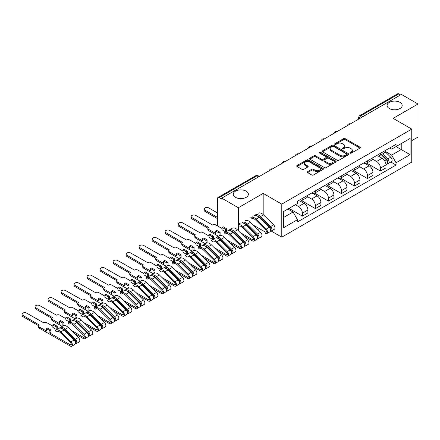 <?xml version="1.0" encoding="UTF-8"?>
<svg xmlns="http://www.w3.org/2000/svg" width="440" height="440" viewBox="0 0 440 440"><rect width="100%" height="100%" fill="white"/><g stroke="black" fill="none" stroke-linecap="round" stroke-linejoin="round"><path stroke-width="0.66" d="M350.125 153.142A0.808 0.468 0 0 0 351.274 153.142L359.97 148.121A1.161 0.671 0 0 0 360.311 147.648A1.161 0.671 0 0 0 359.97 147.174L345.235 138.666A1.161 0.671 0 0 0 343.596 138.666L334.895 143.693A0.808 0.468 0 0 0 334.659 144.023A0.808 0.468 0 0 0 334.895 144.353A0.808 0.468 0 0 0 336.045 144.353L337.172 143.704A3.707 2.14 0 0 1 342.408 143.704L343.64 144.413A3.707 2.14 0 0 1 344.724 145.926A3.707 2.14 0 0 1 343.64 147.439L342.513 148.088A0.808 0.468 0 0 0 342.276 148.418A0.808 0.468 0 0 0 342.513 148.748A0.808 0.468 0 0 0 343.657 148.748L344.784 148.099A3.707 2.14 0 0 1 350.026 148.099L351.252 148.808A3.707 2.14 0 0 1 352.336 150.321A3.707 2.14 0 0 1 351.252 151.833L350.125 152.482A0.808 0.468 0 0 0 349.888 152.812A0.808 0.468 0 0 0 350.125 153.142L350.125 152.482M246.169 191.174A7.552 4.356 0 0 0 237.947 190.229A7.552 4.356 0 0 0 233.282 194.255A7.552 4.356 0 0 0 235.494 197.34A7.552 4.356 0 0 0 243.722 198.286A7.552 4.356 0 0 0 248.386 194.255A7.552 4.356 0 0 0 246.169 191.174M399.982 102.372A7.552 4.356 0 0 0 391.754 101.425A7.552 4.356 0 0 0 387.096 105.457A7.552 4.356 0 0 0 389.307 108.537A7.552 4.356 0 0 0 397.535 109.483A7.552 4.356 0 0 0 402.193 105.457A7.552 4.356 0 0 0 399.982 102.372M307.654 171.661A1.161 0.671 0 0 0 307.312 172.134A1.161 0.671 0 0 0 307.654 172.607L311.79 174.994A1.161 0.671 0 0 0 313.429 174.994L323.087 169.416A1.161 0.671 0 0 0 323.428 168.944A1.161 0.671 0 0 0 323.087 168.471L308.352 159.962A1.161 0.671 0 0 0 306.713 159.962L297.05 165.539A1.161 0.671 0 0 0 296.714 166.012A1.161 0.671 0 0 0 297.05 166.485L302.043 169.373A1.161 0.671 0 0 0 303.683 169.373L307.819 166.986A1.161 0.671 0 0 0 308.159 166.513A1.161 0.671 0 0 0 307.819 166.04L305.344 164.61A3.097 1.788 0 0 1 304.436 163.345A3.097 1.788 0 0 1 306.345 161.689A3.097 1.788 0 0 1 309.722 162.08L319.423 167.679A3.097 1.788 0 0 1 320.331 168.944A3.097 1.788 0 0 1 318.417 170.599A3.097 1.788 0 0 1 315.046 170.209L313.429 169.274A1.161 0.671 0 0 0 311.79 169.274L307.654 171.661L307.654 172.607M281.787 204.127L263.186 193.391L238.332 207.74L221.733 198.16L401.401 94.43L418 104.011L393.146 118.36L411.747 129.102L281.787 204.127L281.787 237.166L411.747 162.135L411.747 129.102M337.249 160.292A1.161 0.671 0 0 0 338.888 160.292L348.552 154.715A1.161 0.671 0 0 0 348.887 154.242A1.161 0.671 0 0 0 348.552 153.769L333.812 145.261A1.161 0.671 0 0 0 332.178 145.261L322.514 150.843A1.161 0.671 0 0 0 322.173 151.311A1.161 0.671 0 0 0 322.514 151.784L337.249 160.292M320.012 153.318A0.808 0.468 0 0 1 320.837 153.434L320.837 152.471L335.819 161.123A1.161 0.671 0 0 1 336.16 161.596A1.161 0.671 0 0 1 335.819 162.069L326.156 167.646A1.161 0.671 0 0 1 324.522 167.646L309.782 159.137L313.918 156.767L313.918 155.804L309.782 158.191A1.161 0.671 0 0 0 309.441 158.664A1.161 0.671 0 0 0 309.782 159.137L309.782 158.191M313.918 156.767A1.161 0.671 0 0 1 315.557 156.767L315.557 155.804A1.161 0.671 0 0 0 313.918 155.804M315.557 155.804L321.53 159.253A1.161 0.671 0 0 0 323.169 159.253L325.914 157.669A1.161 0.671 0 0 0 326.249 157.196A1.161 0.671 0 0 0 325.914 156.728L319.688 153.131A0.808 0.468 0 0 1 319.451 152.801A0.808 0.468 0 0 1 319.952 152.372A0.808 0.468 0 0 1 320.837 152.471M411.747 140.657L418 137.049L418 104.011M271.205 231.055L281.787 237.166M244.756 237.066L245.295 236.759M257.769 229.554L258.308 229.246M221.733 198.16L221.733 199.122L219.148 197.626A2.36 1.364 -120 0 0 217.965 197.511A2.36 1.364 -120 0 0 217.476 198.594L217.476 225.847A2.36 1.364 -120 0 0 217.481 225.896M238.332 207.74L238.332 230.725M238.332 236.753L238.332 237.639M362.78 116.721L361.031 115.715A2.36 1.364 60 0 0 359.849 115.594L397.634 93.781A2.36 1.364 60 0 1 398.816 93.896L361.031 115.715A2.36 1.364 120 0 0 359.359 118.602L359.359 118.696M400.565 94.908L398.816 93.896M380.463 153.323A5.428 3.135 60 0 1 379.341 155.76L384.846 152.581A5.428 3.135 -120 0 0 385.968 150.145M372.653 159.165L376.629 161.464A5.428 3.135 60 0 1 380.463 168.107L385.968 164.929A5.428 3.135 -120 0 0 382.135 158.285L378.191 156.007M385.968 164.929L385.968 167.865L380.463 171.045L366.663 163.081M379.341 155.76A5.428 3.135 60 0 1 376.668 155.513M380.463 168.107L380.463 171.045M367.45 160.837A5.428 3.135 60 0 1 366.327 163.273L371.833 160.094A5.428 3.135 -120 0 0 372.955 157.657M353.65 170.588L367.455 178.558L372.955 175.379L372.955 172.441A5.428 3.135 -120 0 0 369.122 165.798L365.178 163.521M366.327 163.273A5.428 3.135 60 0 1 363.66 163.026M359.639 166.678L363.616 168.977A5.428 3.135 60 0 1 367.455 175.621L367.455 178.558M354.442 168.35A5.428 3.135 60 0 1 353.315 170.786L358.82 167.607A5.428 3.135 -120 0 0 359.948 165.171M340.643 178.101L354.442 186.071L359.948 182.892L359.948 179.955A5.428 3.135 -120 0 0 356.109 173.311L352.171 171.034M353.315 170.786A5.428 3.135 60 0 1 350.647 170.538M346.627 174.191L350.603 176.49A5.428 3.135 60 0 1 354.442 183.134L354.442 186.071M341.429 175.863A5.428 3.135 60 0 1 340.302 178.299L345.807 175.12A5.428 3.135 -120 0 0 346.935 172.684M327.63 185.614L341.429 193.584L346.935 190.405L346.935 187.468A5.428 3.135 -120 0 0 343.096 180.823L339.158 178.547M340.302 178.299A5.428 3.135 60 0 1 337.634 178.052M333.614 181.704L337.59 184.003A5.428 3.135 60 0 1 341.429 190.647L341.429 193.584M328.416 183.376A5.428 3.135 60 0 1 327.294 185.812L332.8 182.633A5.428 3.135 -120 0 0 333.922 180.197M314.617 193.127L328.416 201.097L333.922 197.918L333.922 194.981A5.428 3.135 -120 0 0 330.083 188.337L326.145 186.06M327.294 185.812A5.428 3.135 60 0 1 324.621 185.565M320.601 189.216L324.577 191.51A5.428 3.135 60 0 1 328.416 198.16L328.416 201.097M315.403 190.889A5.428 3.135 60 0 1 314.281 193.32L319.786 190.146A5.428 3.135 -120 0 0 320.909 187.71M301.604 200.64L315.403 208.61L320.909 205.431L320.909 202.494A5.428 3.135 -120 0 0 317.07 195.844L313.132 193.573M314.281 193.32A5.428 3.135 60 0 1 311.608 193.078M307.593 196.73L311.564 199.023A5.428 3.135 60 0 1 315.403 205.673L315.403 208.61M302.39 198.402A5.428 3.135 60 0 1 301.268 200.833L306.774 197.659A5.428 3.135 -120 0 0 307.895 195.222M289.003 208.389L302.39 216.123L307.895 212.944L307.895 210.007A5.428 3.135 -120 0 0 304.062 203.357L300.118 201.086M301.268 200.833A5.428 3.135 60 0 1 298.595 200.59M295.383 204.71L298.557 206.536A5.428 3.135 60 0 1 302.39 213.186L302.39 216.123M389.681 148L391.644 149.132L410.075 138.49L401.236 143.594L401.236 149.567L391.644 155.106L385.666 151.652M283.459 217.564L293.051 212.025L297.468 219.687L283.459 227.777L283.459 211.596L297.468 203.506L297.468 201.24L396.061 144.32L396.061 146.581L410.075 154.671L396.061 162.762L391.644 155.106M410.075 138.49L410.075 154.671M297.468 219.687L297.468 221.947L396.061 165.028L396.061 162.762M263.186 193.391L263.186 214.561M263.186 220.572L263.186 221.463M293.051 212.025L287.875 209.044M390.836 162.008L396.061 165.028M350.449 153.257L351.252 152.796A3.707 2.14 0 0 0 352.336 151.283L352.336 150.321M344.724 145.926L344.724 146.889A3.707 2.14 0 0 1 343.64 148.401L342.837 148.863M359.959 148.132L345.235 139.634A1.161 0.671 0 0 0 343.596 139.634L335.22 144.469M348.535 154.726L333.812 146.223A1.161 0.671 0 0 0 332.178 146.223L322.531 151.795M346.506 154.572A0.808 0.468 0 0 0 346.742 154.242A0.808 0.468 0 0 0 346.506 153.912L333.57 146.443A0.808 0.468 0 0 0 332.42 146.443L331.232 147.131A3.707 2.14 0 0 0 330.149 148.643A3.707 2.14 0 0 0 331.232 150.156L340.076 155.26A3.707 2.14 0 0 0 345.318 155.26L346.506 154.572L346.506 155.54A0.808 0.468 0 0 0 346.742 155.205L346.742 154.242M330.149 148.643L330.149 149.606A3.707 2.14 0 0 0 331.232 151.118L331.232 150.156M346.506 155.54L345.318 156.222A3.707 2.14 0 0 1 340.076 156.222L331.232 151.118M315.557 156.767L321.53 160.215A1.161 0.671 0 0 0 323.169 160.215L325.914 158.637A1.161 0.671 0 0 0 326.249 158.163L326.249 157.196M320.837 153.434L335.803 162.074M327.734 162.833A3.097 1.788 0 0 0 331.111 163.224A3.097 1.788 0 0 0 333.02 161.568A3.097 1.788 0 0 0 332.112 160.309L328.697 158.334A1.161 0.671 0 0 0 327.058 158.334L324.313 159.918A1.161 0.671 0 0 0 323.978 160.391A1.161 0.671 0 0 0 324.313 160.864L327.734 162.833L327.734 163.796A3.097 1.788 0 0 0 331.111 164.186A3.097 1.788 0 0 0 333.02 162.536L333.02 161.568M323.978 160.391L323.978 161.354A1.161 0.671 0 0 0 324.313 161.827L324.313 160.864M327.734 163.796L324.313 161.827M320.331 168.944L320.331 169.906A3.097 1.788 0 0 1 318.417 171.562A3.097 1.788 0 0 1 315.046 171.171L313.429 170.236A1.161 0.671 0 0 0 311.79 170.236L307.67 172.618M304.436 163.345L304.436 164.307A3.097 1.788 0 0 0 305.344 165.572L305.344 164.61M307.819 166.04L307.819 166.986L305.344 165.572M323.07 169.428L308.352 160.924A1.161 0.671 0 0 0 306.713 160.924L297.066 166.496L297.05 165.539M381.167 154.704L386.293 159.764A2.948 1.705 60 0 1 387.068 164.186L385.968 164.819M382.19 155.716L384.362 156.97M381.733 154.38L387.349 159.918A1.413 0.82 60 0 1 387.723 162.036A1.413 0.82 60 0 1 387.591 162.09M382.586 153.89L387.712 158.945A2.948 1.705 60 0 1 388.487 163.367A2.948 1.705 60 0 1 387.596 163.46M385.451 152.02L390.715 157.212A2.948 1.705 60 0 1 391.49 161.634L388.487 163.367M253.193 225.038L265.48 232.133A1.413 0.82 -120 0 0 266.189 232.205A1.413 0.82 -120 0 0 265.815 230.082L255.695 220.099A5.544 3.201 -120 0 0 251.614 218.806M253.853 215.749A7.079 4.087 60 0 1 259.061 217.393L269.181 227.376A2.948 1.705 60 0 1 269.957 231.798L266.954 233.53A2.948 1.705 60 0 1 265.48 233.387M250.85 217.481A7.079 4.087 60 0 1 256.058 219.126L266.178 229.108A2.948 1.705 60 0 1 266.954 233.53M245.047 220.336L245.487 220.589M252.466 216.051L252.901 216.299M265.078 223.328L267.251 224.582M217.476 200.822A2.712 1.568 -0 0 0 217.184 201.531A2.712 1.568 -0 0 0 217.476 202.24M257.219 216.002A5.544 3.201 60 0 1 260.117 217.547L270.237 227.53A1.413 0.82 60 0 1 270.611 229.653A1.413 0.82 60 0 1 270.479 229.702M255.272 214.929A7.079 4.087 60 0 1 260.48 216.573L270.6 226.556A2.948 1.705 60 0 1 271.376 230.978A2.948 1.705 60 0 1 270.485 231.072M258.274 213.197A7.079 4.087 60 0 1 263.483 214.841L273.603 224.823A2.948 1.705 60 0 1 274.379 229.246L271.376 230.978M217.476 203.489A2.712 1.568 180 0 1 217.184 202.78L217.184 201.531M240.18 232.551L252.466 239.646A1.413 0.82 -120 0 0 253.176 239.718A1.413 0.82 -120 0 0 252.802 237.595L242.688 227.612A5.544 3.201 -120 0 0 238.601 226.32M240.84 223.262A7.079 4.087 60 0 1 246.048 224.906L256.168 234.889A2.948 1.705 60 0 1 256.949 239.311L253.946 241.043A2.948 1.705 60 0 1 252.466 240.9L243.238 235.571M238.332 224.78A7.079 4.087 60 0 1 243.045 226.639L253.165 236.621A2.948 1.705 60 0 1 253.946 241.043M239.459 223.559L239.888 223.812M252.065 230.841L254.238 232.095M217.476 212.944L208.802 207.933A2.712 1.568 -0 0 0 205.849 207.592A2.712 1.568 -0 0 0 204.171 209.044A2.712 1.568 -0 0 0 204.969 210.149L217.476 217.371M244.206 223.514A5.544 3.201 60 0 1 247.104 225.06L257.224 235.043A1.413 0.82 60 0 1 257.598 237.166A1.413 0.82 60 0 1 257.466 237.215M242.259 222.442A7.079 4.087 60 0 1 247.467 224.087L257.587 234.069A2.948 1.705 60 0 1 258.363 238.491A2.948 1.705 60 0 1 257.471 238.585M245.262 220.704A7.079 4.087 60 0 1 250.47 222.354L260.59 232.337A2.948 1.705 60 0 1 261.365 236.759L258.363 238.491M217.476 218.625L204.969 211.404A2.712 1.568 180 0 1 204.171 210.293L204.171 209.044M222.024 228.52L215.936 225.005A2.36 1.364 -0 0 0 212.597 225.005L195.789 215.446A2.712 1.568 -0 0 0 192.836 215.105A2.712 1.568 -0 0 0 191.158 216.557A2.712 1.568 -0 0 0 191.956 217.663L208.511 227.365A2.36 1.364 -0 0 0 207.818 228.327A2.36 1.364 -0 0 0 208.511 229.29L215.683 233.431L215.683 231.028L219.021 232.953L219.021 235.362L220.105 234.735L220.105 232.326L216.772 230.401L215.683 231.028M222.024 227.365L225.363 229.29L226.446 228.668L223.108 226.738L222.024 227.365L222.024 229.774L225.363 231.698L226.446 231.072L226.875 231.319M227.167 240.064L239.459 247.159A1.413 0.82 -120 0 0 240.163 247.231A1.413 0.82 -120 0 0 239.789 245.108L229.674 235.125A5.544 3.201 -120 0 0 225.594 233.833A5.544 3.201 -120 0 0 225.291 234.047L224.444 232.777A7.079 4.087 60 0 1 224.823 232.507A7.079 4.087 60 0 1 230.038 234.152L240.152 244.134A2.948 1.705 60 0 1 240.933 248.556A2.948 1.705 60 0 1 239.459 248.413L230.225 243.084M225.929 233.684L225.291 234.047M224.823 232.507L227.827 230.769A7.079 4.087 60 0 1 233.035 232.419L243.155 242.402A2.948 1.705 60 0 1 243.936 246.824L240.933 248.556M219.021 235.362L219.466 235.615M239.052 238.354L241.225 239.608M231.193 231.028A5.544 3.201 60 0 1 234.091 232.573L244.211 242.556A1.413 0.82 60 0 1 244.585 244.679A1.413 0.82 60 0 1 244.459 244.728M229.009 230.445L228.866 230.225A7.079 4.087 60 0 1 229.246 229.955A7.079 4.087 60 0 1 234.454 231.6L244.574 241.582A2.948 1.705 60 0 1 245.355 246.004A2.948 1.705 60 0 1 244.464 246.098M229.246 229.955L232.249 228.217A7.079 4.087 60 0 1 237.457 229.867L247.577 239.85A2.948 1.705 60 0 1 248.353 244.272L245.355 246.004M218.367 236.236L208.511 230.544A2.36 1.364 180 0 1 207.818 229.581L207.818 228.327M207.856 228.096L191.956 218.917A2.712 1.568 180 0 1 191.158 217.806L191.158 216.557M226.446 228.668L226.446 231.072M225.363 229.29L225.363 231.698M219.021 232.953L220.105 232.326M209.011 236.032L202.923 232.518A2.36 1.364 -0 0 0 199.584 232.518L182.776 222.959A2.712 1.568 -0 0 0 179.823 222.618A2.712 1.568 -0 0 0 178.145 224.065A2.712 1.568 -0 0 0 178.943 225.176L195.498 234.878A2.36 1.364 -0 0 0 194.81 235.84A2.36 1.364 -0 0 0 195.498 236.803L202.675 240.944L202.675 238.541L206.008 240.466L206.008 242.875L207.091 242.248L207.091 239.839L203.759 237.914L202.675 238.541M209.011 234.878L212.35 236.803L213.433 236.181L210.095 234.251L209.011 234.878L209.011 237.287L212.35 239.212L213.433 238.585L213.862 238.832M214.154 247.577L226.446 254.672A1.413 0.82 -120 0 0 227.15 254.744A1.413 0.82 -120 0 0 226.782 252.621L216.662 242.638A5.544 3.201 -120 0 0 212.581 241.346A5.544 3.201 -120 0 0 212.278 241.56L211.431 240.29A7.079 4.087 60 0 1 211.811 240.02A7.079 4.087 60 0 1 217.025 241.665L227.139 251.647A2.948 1.705 60 0 1 227.92 256.069A2.948 1.705 60 0 1 226.446 255.921L217.212 250.591M212.916 241.191L212.278 241.56M211.811 240.02L214.814 238.282A7.079 4.087 60 0 1 220.028 239.932L230.142 249.915A2.948 1.705 60 0 1 230.923 254.337L227.92 256.069M206.008 242.875L206.454 243.128M226.039 245.867L228.212 247.121M218.185 238.541A5.544 3.201 60 0 1 221.084 240.086L231.198 250.069A1.413 0.82 60 0 1 231.572 252.186A1.413 0.82 60 0 1 231.446 252.241M215.996 237.952L215.853 237.738A7.079 4.087 60 0 1 216.233 237.463A7.079 4.087 60 0 1 221.441 239.113L231.561 249.095A2.948 1.705 60 0 1 232.342 253.517A2.948 1.705 60 0 1 231.451 253.611M216.233 237.463L219.236 235.73A7.079 4.087 60 0 1 224.444 237.38L234.564 247.363A2.948 1.705 60 0 1 235.345 251.785L232.342 253.517M205.354 243.744L195.498 238.056A2.36 1.364 180 0 1 194.81 237.094L194.81 235.84M194.843 235.609L178.943 226.424A2.712 1.568 180 0 1 178.145 225.319L178.145 224.065M213.433 236.181L213.433 238.585M212.35 236.803L212.35 239.212M206.008 240.466L207.091 239.839M195.998 243.546L189.91 240.031A2.36 1.364 -0 0 0 186.577 240.031L169.769 230.472A2.712 1.568 -0 0 0 166.81 230.131A2.712 1.568 -0 0 0 165.132 231.578A2.712 1.568 -0 0 0 165.93 232.689L182.485 242.391A2.36 1.364 -0 0 0 181.797 243.353A2.36 1.364 -0 0 0 182.485 244.316L189.662 248.457L189.662 246.048L192.995 247.979L192.995 250.388L194.079 249.761L194.079 247.352L190.746 245.427L189.662 246.048M195.998 242.391L199.337 244.316L200.42 243.689L197.082 241.764L195.998 242.391L195.998 244.799L199.337 246.725L200.42 246.098L200.849 246.345M201.141 255.09L213.433 262.185A1.413 0.82 -120 0 0 214.143 262.251A1.413 0.82 -120 0 0 213.769 260.134L203.649 250.151A5.544 3.201 -120 0 0 199.568 248.859A5.544 3.201 -120 0 0 199.265 249.073L198.418 247.803A7.079 4.087 60 0 1 198.798 247.528A7.079 4.087 60 0 1 204.012 249.178L214.132 259.16A2.948 1.705 60 0 1 214.907 263.582A2.948 1.705 60 0 1 213.433 263.434L204.204 258.104M199.903 248.705L199.265 249.073M198.798 247.528L201.801 245.795A7.079 4.087 60 0 1 207.014 247.445L217.135 257.428A2.948 1.705 60 0 1 217.91 261.85L214.907 263.582M192.995 250.388L193.441 250.641M213.026 253.38L215.198 254.634M205.172 246.054A5.544 3.201 60 0 1 208.071 247.599L218.185 257.582A1.413 0.82 60 0 1 218.559 259.699A1.413 0.82 60 0 1 218.433 259.754M202.983 245.465L202.84 245.251A7.079 4.087 60 0 1 203.22 244.976A7.079 4.087 60 0 1 208.434 246.626L218.548 256.608A2.948 1.705 60 0 1 219.329 261.03A2.948 1.705 60 0 1 218.438 261.124M203.22 244.976L206.222 243.243A7.079 4.087 60 0 1 211.437 244.893L221.551 254.876A2.948 1.705 60 0 1 222.332 259.298L219.329 261.03M192.34 251.257L182.485 245.57A2.36 1.364 180 0 1 181.797 244.607L181.797 243.353M181.83 243.122L165.93 233.937A2.712 1.568 180 0 1 165.132 232.832L165.132 231.578M200.42 243.689L200.42 246.098M199.337 244.316L199.337 246.725M192.995 247.979L194.079 247.352M182.985 251.059L176.897 247.544A2.36 1.364 -0 0 0 173.564 247.544L156.756 237.985A2.712 1.568 -0 0 0 153.797 237.644A2.712 1.568 -0 0 0 152.125 239.091A2.712 1.568 -0 0 0 152.916 240.202L169.477 249.904A2.36 1.364 -0 0 0 168.784 250.866A2.36 1.364 -0 0 0 169.477 251.829L176.649 255.97L176.649 253.561L179.982 255.492L179.982 257.895L181.071 257.274L181.071 254.865L177.733 252.94L176.649 253.561M182.985 249.904L186.323 251.829L187.407 251.202L184.074 249.277L182.985 249.904L182.985 252.313L186.323 254.238L187.407 253.611L187.836 253.858M188.128 262.598L200.42 269.698A1.413 0.82 -120 0 0 201.13 269.764A1.413 0.82 -120 0 0 200.756 267.647L190.636 257.664A5.544 3.201 -120 0 0 186.555 256.372A5.544 3.201 -120 0 0 186.257 256.586L185.405 255.316A7.079 4.087 60 0 1 185.79 255.041A7.079 4.087 60 0 1 190.999 256.69L201.119 266.673A2.948 1.705 60 0 1 201.894 271.095A2.948 1.705 60 0 1 200.42 270.947L191.191 265.617M186.89 256.218L186.257 256.586M185.79 255.041L188.793 253.308A7.079 4.087 60 0 1 194.002 254.958L204.122 264.94A2.948 1.705 60 0 1 204.897 269.363L201.894 271.095M179.982 257.895L180.428 258.154M200.019 260.893L202.191 262.147M192.159 253.567A5.544 3.201 60 0 1 195.058 255.107L205.178 265.089A1.413 0.82 60 0 1 205.552 267.212A1.413 0.82 60 0 1 205.42 267.267M189.97 252.978L189.827 252.764A7.079 4.087 60 0 1 190.207 252.489A7.079 4.087 60 0 1 195.421 254.139L205.535 264.121A2.948 1.705 60 0 1 206.316 268.543A2.948 1.705 60 0 1 205.425 268.637M190.207 252.489L193.21 250.756A7.079 4.087 60 0 1 198.424 252.406L208.538 262.389A2.948 1.705 60 0 1 209.319 266.811L206.316 268.543M179.328 258.77L169.477 253.083A2.36 1.364 180 0 1 168.784 252.12L168.784 250.866M168.817 250.635L152.916 241.45A2.712 1.568 180 0 1 152.125 240.345L152.125 239.091M187.407 251.202L187.407 253.611M186.323 251.829L186.323 254.238M179.982 255.492L181.071 254.865M169.978 258.572L163.884 255.057A2.36 1.364 -0 0 0 160.551 255.057L143.743 245.498A2.712 1.568 -0 0 0 140.784 245.157A2.712 1.568 -0 0 0 139.112 246.604A2.712 1.568 -0 0 0 139.904 247.715L156.464 257.416A2.36 1.364 -0 0 0 155.771 258.379A2.36 1.364 -0 0 0 156.464 259.341L163.636 263.483L163.636 261.074L166.975 263.005L166.975 265.408L168.058 264.787L168.058 262.378L164.72 260.453L163.636 261.074M169.978 257.416L173.311 259.341L174.394 258.714L171.061 256.79L169.978 257.416L169.978 259.826L173.311 261.751L174.394 261.124L174.823 261.371M175.114 270.111L187.407 277.211A1.413 0.82 -120 0 0 188.117 277.277A1.413 0.82 -120 0 0 187.743 275.154L177.623 265.172A5.544 3.201 -120 0 0 173.541 263.885A5.544 3.201 -120 0 0 173.245 264.099L172.392 262.829A7.079 4.087 60 0 1 172.777 262.554A7.079 4.087 60 0 1 177.986 264.204L188.106 274.186A2.948 1.705 60 0 1 188.881 278.608A2.948 1.705 60 0 1 187.407 278.46L178.178 273.13M173.877 263.731L173.245 264.099M172.777 262.554L175.78 260.821A7.079 4.087 60 0 1 180.989 262.471L191.109 272.454A2.948 1.705 60 0 1 191.884 276.876L188.881 278.608M166.975 265.408L167.415 265.666M187.006 268.406L189.178 269.66M179.146 261.074A5.544 3.201 60 0 1 182.045 262.62L192.165 272.602A1.413 0.82 60 0 1 192.538 274.725A1.413 0.82 60 0 1 192.406 274.78M176.957 260.491L176.814 260.277A7.079 4.087 60 0 1 177.194 260.002A7.079 4.087 60 0 1 182.407 261.652L192.528 271.634A2.948 1.705 60 0 1 193.303 276.056A2.948 1.705 60 0 1 192.412 276.149M177.194 260.002L180.197 258.269A7.079 4.087 60 0 1 185.411 259.919L195.531 269.902A2.948 1.705 60 0 1 196.306 274.318L193.303 276.056M166.315 266.283L156.464 260.596A2.36 1.364 180 0 1 155.771 259.633L155.771 258.379M155.804 258.143L139.904 248.963A2.712 1.568 180 0 1 139.112 247.858L139.112 246.604M174.394 258.714L174.394 261.124M173.311 259.341L173.311 261.751M166.975 263.005L168.058 262.378M156.965 266.085L150.876 262.57A2.36 1.364 -0 0 0 147.538 262.57L130.73 253.011A2.712 1.568 -0 0 0 127.771 252.67A2.712 1.568 -0 0 0 126.099 254.117A2.712 1.568 -0 0 0 126.891 255.222L143.451 264.93A2.36 1.364 -0 0 0 142.758 265.892A2.36 1.364 -0 0 0 143.451 266.855L150.623 270.996L150.623 268.587L153.962 270.512L153.962 272.921L155.045 272.294L155.045 269.891L151.707 267.96L150.623 268.587M156.965 264.93L160.298 266.855L161.381 266.228L158.048 264.303L156.965 264.93L156.965 267.339L160.298 269.264L161.381 268.637L161.81 268.884M162.107 277.624L174.394 284.719A1.413 0.82 -120 0 0 175.104 284.79A1.413 0.82 -120 0 0 174.73 282.667L164.61 272.685A5.544 3.201 -120 0 0 160.529 271.398A5.544 3.201 -120 0 0 160.232 271.612L159.379 270.341A7.079 4.087 60 0 1 159.764 270.067A7.079 4.087 60 0 1 164.972 271.716L175.093 281.699A2.948 1.705 60 0 1 175.868 286.121A2.948 1.705 60 0 1 174.394 285.973L165.165 280.643M160.864 271.244L160.232 271.612M159.764 270.067L162.767 268.334A7.079 4.087 60 0 1 167.976 269.984L178.096 279.966A2.948 1.705 60 0 1 178.871 284.383L175.868 286.121M153.962 272.921L154.402 273.18M173.993 275.913L176.165 277.173M166.133 268.587A5.544 3.201 60 0 1 169.031 270.132L179.152 280.115A1.413 0.82 60 0 1 179.526 282.238A1.413 0.82 60 0 1 179.394 282.288M163.944 268.004L163.801 267.79A7.079 4.087 60 0 1 164.186 267.514A7.079 4.087 60 0 1 169.395 269.165L179.514 279.147A2.948 1.705 60 0 1 180.29 283.569A2.948 1.705 60 0 1 179.399 283.663M164.186 267.514L167.189 265.782A7.079 4.087 60 0 1 172.398 267.432L182.518 277.415A2.948 1.705 60 0 1 183.293 281.831L180.29 283.569M153.307 273.796L143.451 268.109A2.36 1.364 180 0 1 142.758 267.146L142.758 265.892M142.797 265.656L126.891 256.476A2.712 1.568 180 0 1 126.099 255.371L126.099 254.117M161.381 266.228L161.381 268.637M160.298 266.855L160.298 269.264M153.962 270.512L155.045 269.891M143.952 273.598L137.863 270.083A2.36 1.364 -0 0 0 134.525 270.083L117.717 260.524A2.712 1.568 -0 0 0 114.763 260.183A2.712 1.568 -0 0 0 113.086 261.63A2.712 1.568 -0 0 0 113.883 262.735L130.438 272.443A2.36 1.364 -0 0 0 129.745 273.405A2.36 1.364 -0 0 0 130.438 274.368L137.61 278.509L137.61 276.1L140.948 278.025L140.948 280.434L142.032 279.807L142.032 277.404L138.694 275.473L137.61 276.1M143.952 272.443L147.285 274.368L148.374 273.74L145.035 271.815L143.952 272.443L143.952 274.852L147.285 276.777L148.374 276.149L148.803 276.397M149.094 285.137L161.381 292.232A1.413 0.82 -120 0 0 162.09 292.303A1.413 0.82 -120 0 0 161.716 290.18L151.597 280.197A5.544 3.201 -120 0 0 147.516 278.911A5.544 3.201 -120 0 0 147.219 279.125L146.371 277.855A7.079 4.087 60 0 1 146.751 277.579A7.079 4.087 60 0 1 151.96 279.23L162.08 289.212A2.948 1.705 60 0 1 162.861 293.634A2.948 1.705 60 0 1 161.381 293.486L152.152 288.156M147.851 278.757L147.219 279.125M146.751 277.579L149.754 275.847A7.079 4.087 60 0 1 154.963 277.492L165.083 287.48A2.948 1.705 60 0 1 165.864 291.896L162.861 293.634M140.948 280.434L141.389 280.693M160.98 283.426L163.152 284.686M153.12 276.1A5.544 3.201 60 0 1 156.019 277.646L166.139 287.628A1.413 0.82 60 0 1 166.513 289.751A1.413 0.82 60 0 1 166.381 289.8M150.937 275.517L150.788 275.303A7.079 4.087 60 0 1 151.173 275.028A7.079 4.087 60 0 1 156.382 276.678L166.502 286.66A2.948 1.705 60 0 1 167.277 291.082A2.948 1.705 60 0 1 166.386 291.175M151.173 275.028L154.176 273.295A7.079 4.087 60 0 1 159.385 274.94L169.505 284.922A2.948 1.705 60 0 1 170.28 289.344L167.277 291.082M140.294 281.309L130.438 275.622A2.36 1.364 180 0 1 129.745 274.659L129.745 273.405M129.784 273.169L113.883 263.989A2.712 1.568 180 0 1 113.086 262.884L113.086 261.63M148.374 273.74L148.374 276.149M147.285 274.368L147.285 276.777M140.948 278.025L142.032 277.404M130.939 281.111L124.85 277.596A2.36 1.364 -0 0 0 121.512 277.596L104.704 268.037A2.712 1.568 -0 0 0 101.75 267.696A2.712 1.568 -0 0 0 100.073 269.143A2.712 1.568 -0 0 0 100.87 270.248L117.425 279.956A2.36 1.364 -0 0 0 116.732 280.918A2.36 1.364 -0 0 0 117.425 281.881L124.597 286.022L124.597 283.613L127.936 285.538L127.936 287.947L129.019 287.32L129.019 284.911L125.681 282.986L124.597 283.613M130.939 279.956L134.277 281.881L135.361 281.254L132.022 279.329L130.939 279.956L130.939 282.359L134.277 284.29L135.361 283.663L135.79 283.91M136.081 292.65L148.374 299.745A1.413 0.82 -120 0 0 149.078 299.816A1.413 0.82 -120 0 0 148.704 297.693L138.589 287.711A5.544 3.201 -120 0 0 134.508 286.423A5.544 3.201 -120 0 0 134.206 286.638L133.359 285.368A7.079 4.087 60 0 1 133.738 285.093A7.079 4.087 60 0 1 138.947 286.743L149.066 296.725A2.948 1.705 60 0 1 149.847 301.147A2.948 1.705 60 0 1 148.374 300.999L139.139 295.669M134.838 286.27L134.206 286.638M133.738 285.093L136.741 283.36A7.079 4.087 60 0 1 141.95 285.005L152.07 294.987A2.948 1.705 60 0 1 152.851 299.409L149.847 301.147M127.936 287.947L128.381 288.206M147.966 290.939L150.139 292.193M140.107 283.613A5.544 3.201 60 0 1 143.006 285.159L153.126 295.141A1.413 0.82 60 0 1 153.5 297.264A1.413 0.82 60 0 1 153.373 297.314M137.924 283.03L137.781 282.816A7.079 4.087 60 0 1 138.16 282.541A7.079 4.087 60 0 1 143.369 284.191L153.489 294.173A2.948 1.705 60 0 1 154.264 298.59A2.948 1.705 60 0 1 153.379 298.689M138.16 282.541L141.163 280.808A7.079 4.087 60 0 1 146.371 282.452L156.492 292.435A2.948 1.705 60 0 1 157.267 296.857L154.264 298.59M127.281 288.822L117.425 283.135A2.36 1.364 180 0 1 116.732 282.166L116.732 280.918M116.771 280.682L100.87 271.502A2.712 1.568 180 0 1 100.073 270.397L100.073 269.143M135.361 281.254L135.361 283.663M134.277 281.881L134.277 284.29M127.936 285.538L129.019 284.911M117.926 288.624L111.837 285.109A2.36 1.364 -0 0 0 108.499 285.109L91.691 275.545A2.712 1.568 -0 0 0 88.737 275.209A2.712 1.568 -0 0 0 87.059 276.656A2.712 1.568 -0 0 0 87.857 277.761L104.412 287.469A2.36 1.364 -0 0 0 103.725 288.431A2.36 1.364 -0 0 0 104.412 289.394L111.584 293.535L111.584 291.126L114.922 293.051L114.922 295.46L116.006 294.833L116.006 292.424L112.673 290.499L111.584 291.126M117.926 287.469L121.264 289.394L122.347 288.767L119.009 286.841L117.926 287.469L117.926 289.872L121.264 291.803L122.347 291.175L122.776 291.423M123.068 300.163L135.361 307.257A1.413 0.82 -120 0 0 136.065 307.329A1.413 0.82 -120 0 0 135.696 305.206L125.576 295.224A5.544 3.201 -120 0 0 121.495 293.931A5.544 3.201 -120 0 0 121.193 294.145L120.346 292.881A7.079 4.087 60 0 1 120.725 292.606A7.079 4.087 60 0 1 125.939 294.256L136.054 304.238A2.948 1.705 60 0 1 136.835 308.655A2.948 1.705 60 0 1 135.361 308.512L126.126 303.182M121.831 293.783L121.193 294.145M120.725 292.606L123.728 290.873A7.079 4.087 60 0 1 128.942 292.518L139.057 302.5A2.948 1.705 60 0 1 139.838 306.922L136.835 308.655M114.922 295.46L115.368 295.719M134.954 298.452L137.126 299.706M127.1 291.126A5.544 3.201 60 0 1 129.998 292.672L140.113 302.654A1.413 0.82 60 0 1 140.487 304.777A1.413 0.82 60 0 1 140.36 304.827M124.911 290.543L124.768 290.329A7.079 4.087 60 0 1 125.147 290.054A7.079 4.087 60 0 1 130.356 291.698L140.476 301.68A2.948 1.705 60 0 1 141.257 306.103A2.948 1.705 60 0 1 140.366 306.202M125.147 290.054L128.15 288.321A7.079 4.087 60 0 1 133.359 289.966L143.479 299.948A2.948 1.705 60 0 1 144.26 304.37L141.257 306.103M114.268 296.334L104.412 290.642A2.36 1.364 180 0 1 103.725 289.68L103.725 288.431M103.758 288.195L87.857 279.015A2.712 1.568 180 0 1 87.059 277.91L87.059 276.656M122.347 288.767L122.347 291.175M121.264 289.394L121.264 291.803M114.922 293.051L116.006 292.424M104.913 296.137L98.824 292.617A2.36 1.364 -0 0 0 95.486 292.617L78.683 283.058A2.712 1.568 -0 0 0 75.724 282.722A2.712 1.568 -0 0 0 74.047 284.168A2.712 1.568 -0 0 0 74.844 285.274L91.399 294.976A2.36 1.364 -0 0 0 90.712 295.944A2.36 1.364 -0 0 0 91.399 296.907L98.576 301.048L98.576 298.639L101.91 300.564L101.91 302.973L102.993 302.346L102.993 299.937L99.66 298.012L98.576 298.639M104.913 294.976L108.251 296.907L109.335 296.28L105.996 294.355L104.913 294.976L104.913 297.385L108.251 299.316L109.335 298.689L109.764 298.936M110.055 307.675L122.347 314.77A1.413 0.82 -120 0 0 123.057 314.842A1.413 0.82 -120 0 0 122.683 312.719L112.563 302.736A5.544 3.201 -120 0 0 108.482 301.444A5.544 3.201 -120 0 0 108.18 301.659L107.333 300.394A7.079 4.087 60 0 1 107.712 300.118A7.079 4.087 60 0 1 112.926 301.763L123.041 311.745A2.948 1.705 60 0 1 123.822 316.168A2.948 1.705 60 0 1 122.347 316.025L113.113 310.695M108.818 301.296L108.18 301.659M107.712 300.118L110.715 298.386A7.079 4.087 60 0 1 115.929 300.031L126.044 310.013A2.948 1.705 60 0 1 126.825 314.435L123.822 316.168M101.91 302.973L102.355 303.226M121.941 305.965L124.113 307.219M114.087 298.639A5.544 3.201 60 0 1 116.985 300.185L127.1 310.167A1.413 0.82 60 0 1 127.474 312.29A1.413 0.82 60 0 1 127.347 312.34M111.898 298.056L111.755 297.841A7.079 4.087 60 0 1 112.134 297.567A7.079 4.087 60 0 1 117.348 299.211L127.463 309.194A2.948 1.705 60 0 1 128.244 313.616A2.948 1.705 60 0 1 127.353 313.715M112.134 297.567L115.137 295.834A7.079 4.087 60 0 1 120.351 297.479L130.466 307.461A2.948 1.705 60 0 1 131.246 311.883L128.244 313.616M101.255 303.848L91.399 298.155A2.36 1.364 180 0 1 90.712 297.193L90.712 295.944M90.745 295.708L74.844 286.528A2.712 1.568 180 0 1 74.047 285.417L74.047 284.168M109.335 296.28L109.335 298.689M108.251 296.907L108.251 299.316M101.91 300.564L102.993 299.937M91.9 303.65L85.811 300.13A2.36 1.364 -0 0 0 82.478 300.13L65.67 290.57A2.712 1.568 -0 0 0 62.711 290.235A2.712 1.568 -0 0 0 61.039 291.682A2.712 1.568 -0 0 0 61.831 292.787L78.386 302.489A2.36 1.364 -0 0 0 77.699 303.457A2.36 1.364 -0 0 0 78.386 304.42L85.564 308.561L85.564 306.152L88.897 308.077L88.897 310.486L89.986 309.859L89.986 307.45L86.647 305.525L85.564 306.152M91.9 302.489L95.238 304.42L96.322 303.793L92.983 301.868L91.9 302.489L91.9 304.898L95.238 306.823L96.322 306.202L96.751 306.449M97.042 315.189L109.335 322.284A1.413 0.82 -120 0 0 110.044 322.355A1.413 0.82 -120 0 0 109.67 320.232L99.55 310.25A5.544 3.201 -120 0 0 95.469 308.957A5.544 3.201 -120 0 0 95.172 309.172L94.32 307.907A7.079 4.087 60 0 1 94.705 307.632A7.079 4.087 60 0 1 99.913 309.276L110.033 319.259A2.948 1.705 60 0 1 110.809 323.68A2.948 1.705 60 0 1 109.335 323.538L100.106 318.208M95.805 308.809L95.172 309.172M94.705 307.632L97.702 305.899A7.079 4.087 60 0 1 102.916 307.543L113.036 317.526A2.948 1.705 60 0 1 113.812 321.948L110.809 323.68M88.897 310.486L89.342 310.739M108.928 313.478L111.106 314.732M101.074 306.152A5.544 3.201 60 0 1 103.972 307.698L114.092 317.68A1.413 0.82 60 0 1 114.461 319.803A1.413 0.82 60 0 1 114.334 319.853M98.885 305.569L98.742 305.355A7.079 4.087 60 0 1 99.121 305.08A7.079 4.087 60 0 1 104.335 306.724L114.45 316.707A2.948 1.705 60 0 1 115.231 321.129A2.948 1.705 60 0 1 114.34 321.222M99.121 305.08L102.124 303.347A7.079 4.087 60 0 1 107.338 304.992L117.453 314.974A2.948 1.705 60 0 1 118.234 319.396L115.231 321.129M88.242 311.361L78.386 305.668A2.36 1.364 180 0 1 77.699 304.706L77.699 303.457M77.732 303.221L61.831 294.041A2.712 1.568 180 0 1 61.039 292.93L61.039 291.682M96.322 303.793L96.322 306.202M95.238 304.42L95.238 306.823M88.897 308.077L89.986 307.45M78.887 311.157L72.798 307.643A2.36 1.364 -0 0 0 69.465 307.643L52.657 298.084A2.712 1.568 -0 0 0 49.698 297.748A2.712 1.568 -0 0 0 48.026 299.195A2.712 1.568 -0 0 0 48.818 300.3L65.379 310.002A2.36 1.364 -0 0 0 64.686 310.965A2.36 1.364 -0 0 0 65.379 311.933L72.55 316.074L72.55 313.665L75.889 315.59L75.889 317.999L76.972 317.372L76.972 314.963L73.634 313.038L72.55 313.665M78.887 310.002L82.225 311.933L83.309 311.305L79.976 309.375L78.887 310.002L78.887 312.411L82.225 314.336L83.309 313.715L83.738 313.962M84.029 322.702L96.322 329.797A1.413 0.82 -120 0 0 97.031 329.868A1.413 0.82 -120 0 0 96.657 327.745L86.537 317.763A5.544 3.201 -120 0 0 82.456 316.47A5.544 3.201 -120 0 0 82.159 316.685L81.307 315.42A7.079 4.087 60 0 1 81.692 315.145A7.079 4.087 60 0 1 86.9 316.789L97.02 326.772A2.948 1.705 60 0 1 97.796 331.194A2.948 1.705 60 0 1 96.322 331.05L87.093 325.721M82.792 316.322L82.159 316.685M81.692 315.145L84.695 313.412A7.079 4.087 60 0 1 89.903 315.057L100.023 325.039A2.948 1.705 60 0 1 100.799 329.461L97.796 331.194M75.889 317.999L76.329 318.252M95.92 320.991L98.093 322.245M88.061 313.665A5.544 3.201 60 0 1 90.959 315.211L101.079 325.193A1.413 0.82 60 0 1 101.453 327.316A1.413 0.82 60 0 1 101.321 327.366M85.871 313.082L85.729 312.862A7.079 4.087 60 0 1 86.108 312.593A7.079 4.087 60 0 1 91.322 314.237L101.442 324.22A2.948 1.705 60 0 1 102.218 328.642A2.948 1.705 60 0 1 101.326 328.735M86.108 312.593L89.111 310.855A7.079 4.087 60 0 1 94.325 312.505L104.445 322.487A2.948 1.705 60 0 1 105.221 326.909L102.218 328.642M75.229 318.874L65.379 313.181A2.36 1.364 180 0 1 64.686 312.219L64.686 310.965M64.719 310.734L48.818 301.554A2.712 1.568 180 0 1 48.026 300.443L48.026 299.195M83.309 311.305L83.309 313.715M82.225 311.933L82.225 314.336M75.889 315.59L76.972 314.963M65.879 318.67L59.791 315.156A2.36 1.364 -0 0 0 56.452 315.156L39.644 305.597A2.712 1.568 -0 0 0 36.685 305.256A2.712 1.568 -0 0 0 35.013 306.708A2.712 1.568 -0 0 0 35.805 307.813L52.365 317.515A2.36 1.364 -0 0 0 51.673 318.478A2.36 1.364 -0 0 0 52.365 319.44L59.538 323.582L59.538 321.178L62.876 323.103L62.876 325.512L63.96 324.885L63.96 322.476L60.621 320.551L59.538 321.178M65.879 317.515L69.212 319.44L70.296 318.819L66.963 316.888L65.879 317.515L65.879 319.924L69.212 321.849L70.296 321.222L70.725 321.475M71.022 330.215L83.309 337.31A1.413 0.82 -120 0 0 84.018 337.381A1.413 0.82 -120 0 0 83.644 335.258L73.524 325.276A5.544 3.201 -120 0 0 69.443 323.983A5.544 3.201 -120 0 0 69.146 324.198L68.294 322.927A7.079 4.087 60 0 1 68.679 322.658A7.079 4.087 60 0 1 73.887 324.302L84.007 334.284A2.948 1.705 60 0 1 84.783 338.707A2.948 1.705 60 0 1 83.309 338.564L74.08 333.234M69.779 323.834L69.146 324.198M68.679 322.658L71.682 320.92A7.079 4.087 60 0 1 76.89 322.57L87.01 332.552A2.948 1.705 60 0 1 87.786 336.974L84.783 338.707M62.876 325.512L63.316 325.765M82.907 328.504L85.08 329.758M75.047 321.178A5.544 3.201 60 0 1 77.946 322.724L88.066 332.706A1.413 0.82 60 0 1 88.44 334.829A1.413 0.82 60 0 1 88.308 334.879M72.859 320.595L72.716 320.375A7.079 4.087 60 0 1 73.101 320.106A7.079 4.087 60 0 1 78.309 321.75L88.429 331.733A2.948 1.705 60 0 1 89.205 336.155A2.948 1.705 60 0 1 88.314 336.248M73.101 320.106L76.104 318.368A7.079 4.087 60 0 1 81.312 320.018L91.432 330A2.948 1.705 60 0 1 92.208 334.422L89.205 336.155M62.222 326.387L52.365 320.694A2.36 1.364 180 0 1 51.673 319.732L51.673 318.478M51.711 318.247L35.805 309.067A2.712 1.568 180 0 1 35.013 307.956L35.013 306.708M70.296 318.819L70.296 321.222M69.212 319.44L69.212 321.849M62.876 323.103L63.96 322.476M52.866 326.183L46.778 322.668A2.36 1.364 -0 0 0 43.439 322.668L26.631 313.11A2.712 1.568 -0 0 0 23.678 312.769A2.712 1.568 -0 0 0 22 314.215A2.712 1.568 -0 0 0 22.792 315.326L39.352 325.028A2.36 1.364 -0 0 0 38.66 325.991A2.36 1.364 -0 0 0 39.352 326.953L46.525 331.095L46.525 328.691L49.863 330.616L49.863 333.025L50.947 332.398L50.947 329.989L47.608 328.064L46.525 328.691M52.866 325.028L56.199 326.953L57.288 326.332L53.95 324.401L52.866 325.028L52.866 327.437L56.199 329.362L57.288 328.735L57.717 328.983M49.863 333.025L70.296 344.823A1.413 0.82 -120 0 0 71.005 344.894A1.413 0.82 -120 0 0 70.631 342.771L60.511 332.789A5.544 3.201 -120 0 0 56.43 331.496A5.544 3.201 -120 0 0 56.133 331.711L55.286 330.44A7.079 4.087 60 0 1 55.666 330.171A7.079 4.087 60 0 1 60.874 331.815L70.994 341.798A2.948 1.705 60 0 1 71.77 346.22A2.948 1.705 60 0 1 70.296 346.071L39.352 328.207A2.36 1.364 180 0 1 38.66 327.245L38.66 325.991M56.766 331.342L56.133 331.711M55.666 330.171L58.669 328.433A7.079 4.087 60 0 1 63.877 330.083L73.997 340.065A2.948 1.705 60 0 1 74.772 344.487L71.77 346.22M69.894 336.017L72.067 337.271M62.035 328.691A5.544 3.201 60 0 1 64.933 330.236L75.053 340.219A1.413 0.82 60 0 1 75.427 342.342A1.413 0.82 60 0 1 75.295 342.392M59.851 328.108L59.703 327.888A7.079 4.087 60 0 1 60.088 327.618A7.079 4.087 60 0 1 65.296 329.263L75.416 339.245A2.948 1.705 60 0 1 76.192 343.668A2.948 1.705 60 0 1 75.3 343.761M60.088 327.618L63.09 325.881A7.079 4.087 60 0 1 68.299 327.531L78.419 337.513A2.948 1.705 60 0 1 79.195 341.935L76.192 343.668M38.698 325.76L22.792 316.58A2.712 1.568 180 0 1 22 315.469L22 314.215M57.288 326.332L57.288 328.735M56.199 326.953L56.199 329.362M49.863 330.616L50.947 329.989M359.447 118.651L359.359 118.602A2.36 1.364 0 0 1 358.672 117.639L358.672 119.097M315.403 205.673L320.909 202.494M328.416 198.16L333.922 194.981M341.429 190.647L346.935 187.468M354.442 183.134L359.948 179.955M367.455 175.621L372.955 172.441M302.39 213.186L307.895 210.007M298.557 206.536L304.062 203.357M311.564 199.023L317.07 195.844M324.577 191.51L330.083 188.337M337.59 184.003L343.096 180.823M350.603 176.49L356.109 173.311M363.616 168.977L369.122 165.798M376.629 161.464L382.135 158.285M350.207 123.981A2.36 1.364 120 0 0 349.168 124.586M337.194 131.494A2.36 1.364 120 0 0 336.155 132.099M324.181 139.007A2.36 1.364 120 0 0 323.142 139.612M311.168 146.52A2.36 1.364 120 0 0 310.129 147.125M298.155 154.033A2.36 1.364 120 0 0 297.116 154.638M285.148 161.546A2.36 1.364 120 0 0 284.103 162.146M272.135 169.059A2.36 1.364 120 0 0 271.089 169.659M258.682 176.825L256.933 175.813L219.148 197.626M259.375 176.424L258.11 175.698A2.36 1.364 120 0 0 256.933 175.813A2.36 1.364 60 0 0 255.75 175.698L217.965 197.511M351.252 152.796L351.252 151.833M342.513 148.748L342.513 148.088M343.64 148.401L343.64 147.439M334.895 144.353L334.895 143.693M343.596 139.634L343.596 138.666M345.235 139.634L345.235 138.666M359.97 148.121L359.97 147.174M322.514 151.784L322.514 150.843M332.178 146.223L332.178 145.261M333.812 146.223L333.812 145.261M348.552 154.715L348.552 153.769M340.076 156.222L340.076 155.26M345.318 156.222L345.318 155.26M321.53 160.215L321.53 159.253M323.169 160.215L323.169 159.253M325.914 158.637L325.914 157.669M335.819 162.069L335.819 161.123M311.79 170.236L311.79 169.274M313.429 170.236L313.429 169.274M315.046 171.171L315.046 170.209M306.713 160.924L306.713 159.962M308.352 160.924L308.352 159.962M323.087 169.416L323.087 168.471M386.293 159.764L384.599 160.743M388.014 161.392L387.481 161.695M390.715 157.212L387.712 158.945M266.481 231.556L265.48 232.133M259.061 217.393L256.058 219.126M269.181 227.376L266.178 229.108M270.903 229.004L270.369 229.312M263.483 214.841L260.48 216.573M273.603 224.823L270.6 226.556M253.468 239.069L252.466 239.646M246.048 224.906L243.045 226.639M256.168 234.889L253.165 236.621M257.889 236.517L257.362 236.825M250.47 222.354L247.467 224.087M260.59 232.337L257.587 234.069M204.969 211.404L204.969 210.149M240.46 246.582L239.459 247.159M233.035 232.419L230.038 234.152M243.155 242.402L240.152 244.134M244.877 244.03L244.349 244.338M237.457 229.867L234.454 231.6M247.577 239.85L244.574 241.582M208.511 230.544L208.511 229.29M191.956 218.917L191.956 217.663M227.447 254.095L226.446 254.672M220.028 239.932L217.025 241.665M230.142 249.915L227.139 251.647M231.869 251.543L231.336 251.845M224.444 237.38L221.441 239.113M234.564 247.363L231.561 249.095M195.498 238.056L195.498 236.803M178.943 226.424L178.943 225.176M214.434 261.608L213.433 262.185M207.014 247.445L204.012 249.178M217.135 257.428L214.132 259.16M218.856 259.055L218.323 259.358M211.437 244.893L208.434 246.626M221.551 254.876L218.548 256.608M182.485 245.57L182.485 244.316M165.93 233.937L165.93 232.689M201.421 269.121L200.42 269.698M194.002 254.958L190.999 256.69M204.122 264.94L201.119 266.673M205.843 266.569L205.31 266.871M198.424 252.406L195.421 254.139M208.538 262.389L205.535 264.121M169.477 253.083L169.477 251.829M152.916 241.45L152.916 240.202M188.408 276.628L187.407 277.211M180.989 262.471L177.986 264.204M191.109 272.454L188.106 274.186M192.83 274.076L192.297 274.384M185.411 259.919L182.407 261.652M195.531 269.902L192.528 271.634M156.464 260.596L156.464 259.341M139.904 248.963L139.904 247.715M175.395 284.141L174.394 284.719M167.976 269.984L164.972 271.716M178.096 279.966L175.093 281.699M179.817 281.589L179.284 281.897M172.398 267.432L169.395 269.165M182.518 277.415L179.514 279.147M143.451 268.109L143.451 266.855M126.891 256.476L126.891 255.222M162.382 291.654L161.381 292.232M154.963 277.492L151.96 279.23M165.083 287.48L162.08 289.212M166.804 289.102L166.276 289.41M159.385 274.94L156.382 276.678M169.505 284.922L166.502 286.66M130.438 275.622L130.438 274.368M113.883 263.989L113.883 262.735M149.375 299.167L148.374 299.745M141.95 285.005L138.947 286.743M152.07 294.987L149.066 296.725M153.791 296.615L153.263 296.923M146.371 282.452L143.369 284.191M156.492 292.435L153.489 294.173M117.425 283.135L117.425 281.881M100.87 271.502L100.87 270.248M136.362 306.68L135.361 307.257M128.942 292.518L125.939 294.256M139.057 302.5L136.054 304.238M140.778 304.128L140.25 304.436M133.359 289.966L130.356 291.698M143.479 299.948L140.476 301.68M104.412 290.642L104.412 289.394M87.857 279.015L87.857 277.761M123.349 314.193L122.347 314.77M115.929 300.031L112.926 301.763M126.044 310.013L123.041 311.745M127.771 311.641L127.237 311.949M120.351 297.479L117.348 299.211M130.466 307.461L127.463 309.194M91.399 298.155L91.399 296.907M74.844 286.528L74.844 285.274M110.336 321.706L109.335 322.284M102.916 307.543L99.913 309.276M113.036 317.526L110.033 319.259M114.758 319.154L114.224 319.462M107.338 304.992L104.335 306.724M117.453 314.974L114.45 316.707M78.386 305.668L78.386 304.42M61.831 294.041L61.831 292.787M97.323 329.219L96.322 329.797M89.903 315.057L86.9 316.789M100.023 325.039L97.02 326.772M101.745 326.667L101.211 326.975M94.325 312.505L91.322 314.237M104.445 322.487L101.442 324.22M65.379 313.181L65.379 311.933M48.818 301.554L48.818 300.3M84.309 336.732L83.309 337.31M76.89 322.57L73.887 324.302M87.01 332.552L84.007 334.284M88.732 334.18L88.198 334.488M81.312 320.018L78.309 321.75M91.432 330L88.429 331.733M52.365 320.694L52.365 319.44M35.805 309.067L35.805 307.813M71.297 344.245L70.296 344.823M63.877 330.083L60.874 331.815M73.997 340.065L70.994 341.798M75.719 341.693L75.191 341.995M68.299 327.531L65.296 329.263M78.419 337.513L75.416 339.245M39.352 328.207L39.352 326.953M22.792 316.58L22.792 315.326M350.405 123.866A2.36 2.36 0 0 0 347.38 125.615M337.392 131.379A2.36 2.36 0 0 0 334.367 133.128M324.385 138.892A2.36 2.36 0 0 0 321.354 140.641M311.372 146.405A2.36 2.36 0 0 0 308.341 148.154M298.359 153.918A2.36 2.36 0 0 0 295.334 155.666M285.346 161.43A2.36 2.36 0 0 0 282.32 163.18M272.332 168.944A2.36 2.36 0 0 0 269.308 170.693M258.11 175.698A2.36 2.36 0 0 0 255.75 175.698M359.849 115.594A2.36 2.36 0 0 0 358.672 117.639"/></g></svg>
